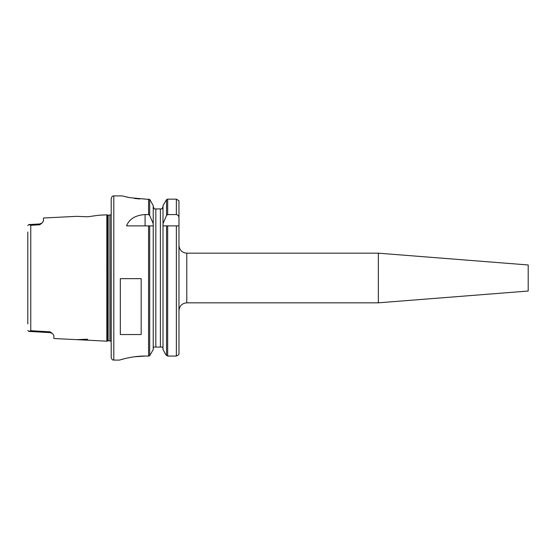 <?xml version="1.0" encoding="UTF-8"?>
<svg xmlns="http://www.w3.org/2000/svg" width="556" height="556" viewBox="0 0 556 556"><rect width="100%" height="100%" fill="white"/><g stroke="black" fill="none" stroke-linecap="round" stroke-linejoin="round"><path stroke-width="0.83" d="M87.667 339.216L76.658 339.653L106.808 341.169L106.808 214.831L98.829 215.235L87.667 216.784L76.665 216.347L43.438 218.008L43.438 221.107L41.797 223.241M76.658 339.653L53.862 338.514L53.862 335.456L52.452 333.537L50.151 331.828L30.768 330.709L28.787 331.439L27.8 330.459L29.016 331.432M39.726 224.77L42.047 223.032L39.747 223.964L39.726 224.77L30.768 225.291L30.768 330.709M50.151 331.828L50.172 332.627L52.459 333.53M27.8 232.06L27.8 323.94M28.787 224.561L27.8 225.541L28.787 224.561L30.768 225.291M378.351 253.175L528.2 264.969L528.2 291.031L378.351 302.825L186.781 302.825L186.781 253.175L378.351 253.175L378.351 302.825M186.781 253.175C182.034 252.709 179.428 250.103 178.962 245.356L178.962 310.644C179.428 305.89 182.034 303.284 186.781 302.825M178.962 217.987L178.962 353.95L178.893 354.589L176.356 356.055L167.669 356.055L165.764 354.589L162.998 349.571L162.998 223.637L166.536 215.422L167.669 214.574L176.356 214.574C178.087 214.97 178.956 216.103 178.962 217.987L178.962 201.293L178.962 225.875L162.936 225.875M167.669 214.574L167.669 199.152L176.356 199.152L167.669 199.152L166.536 199.639L162.998 205.63L162.998 223.637M178.962 201.293L178.893 200.681L176.356 199.152L176.356 214.574M162.998 206.707L161.886 208.931L162.998 206.707M162.63 347.062L162.998 348.48L162.63 347.062L153.595 347.062L153.227 348.48L153.595 347.062M154.339 208.931L153.227 206.707L154.339 208.931L155.833 208.931L155.833 347.062M153.289 225.875L153.227 223.637L149.689 215.422L148.556 214.574L145.081 214.574L145.081 225.875M149.689 225.875L149.689 355.715L153.227 349.571L153.227 225.875L126.546 225.875C129.235 218.967 135.414 215.2 145.081 214.574M149.689 355.715L148.563 356.132C133.968 355.242 119.033 360.198 119.54 360.1L120.541 359.788M122.292 195.941L129.541 197.651L149.689 199.507L150.134 200.063L148.563 199.076L148.556 214.574M150.134 200.063L153.227 205.63L153.227 223.637M139.855 198.978L134.33 198.429M128.554 197.456L126.386 196.984M134.135 356.806L145.311 356.055M121.681 359.454L124.857 358.606M128.756 357.723L133.426 356.91M119.54 360.093L113.806 360.093C113.014 359.565 112.472 361.101 111.2 357.487L111.2 198.506C112.472 194.899 113.014 196.435 113.806 195.9L113.806 360.093M120.318 334.552L120.318 278.66L141.168 278.66L141.168 334.552L120.318 334.552M161.886 208.931L155.833 208.931M106.808 214.831L107.732 215.082L107.732 340.918L106.808 341.169M109.914 340.863L108.142 340.863L108.142 215.137L109.914 215.137L109.914 340.863L111.075 341.377L111.2 214.616M111.2 211.488L111.2 344.511M166.536 225.875L166.536 355.576M166.536 199.639L166.536 215.422M167.669 225.875L167.669 356.055M176.356 225.875L176.356 356.055M148.556 225.875L148.556 356.132M149.689 199.507L149.689 215.422M160.392 208.931L160.392 347.062M28.787 331.418L50.172 332.627M28.787 224.575L39.747 223.964M113.806 195.9L122.139 195.9M107.732 340.918L108.142 340.863M107.732 215.082L108.142 215.137M109.914 215.137L111.075 214.623"/></g></svg>
